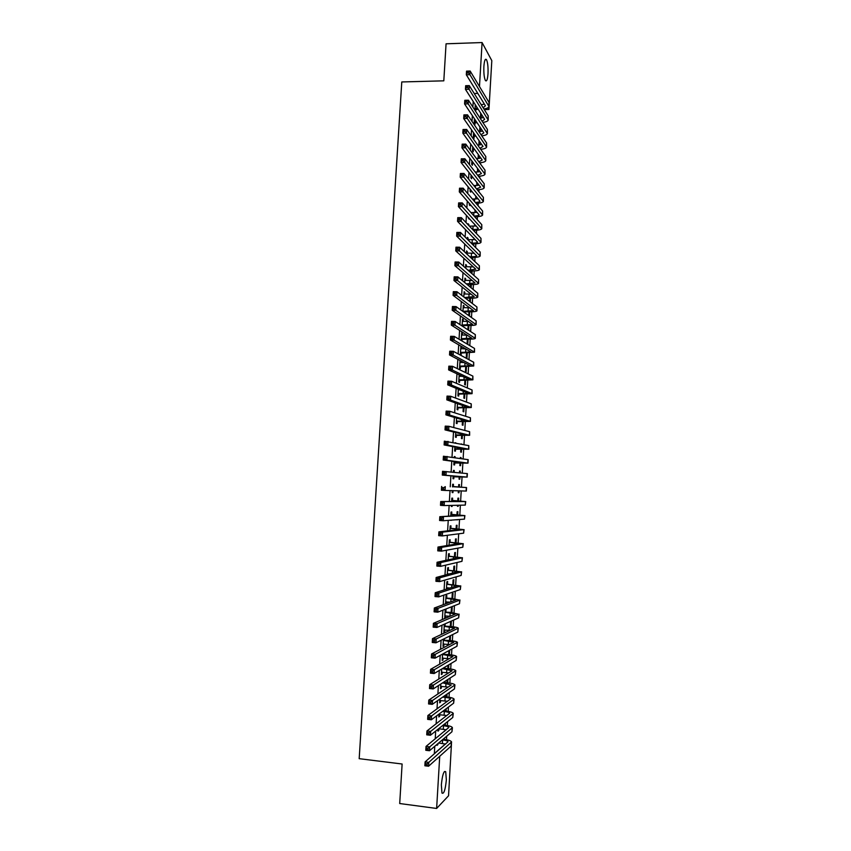 <?xml version="1.0" encoding="UTF-8"?>
<svg xmlns="http://www.w3.org/2000/svg" width="851" height="851" viewBox="0 0 851 851"><rect width="100%" height="100%" fill="white"/><g stroke="black" fill="none" stroke-linecap="round" stroke-linejoin="round"><path stroke-width="1.28" d="M441.35 784.899C442.371 774.867 443.828 770.485 445.711 771.729L446.35 779.899C445.339 789.877 443.892 794.27 441.977 793.068L441.35 784.899M483.879 66.421C484.357 60.57 485.219 58.304 486.474 59.644C487.74 62.378 488.251 67.08 488.006 73.739C487.538 79.59 486.676 81.856 485.41 80.526C484.155 77.813 483.645 73.122 483.879 66.421M446.52 739.71L446.732 736.179M447.36 725.531L447.594 721.595M448.2 711.372L448.456 707.043M449.03 697.235L449.317 692.501M449.871 683.108L450.168 677.981M450.7 669.003L451.03 663.482M451.541 654.908L451.881 648.994M452.37 640.835L452.743 634.538M453.2 626.783L453.594 620.092M454.03 612.752L454.445 605.667M454.86 598.732L455.296 591.254M455.679 584.733L456.147 576.861M456.508 570.755L456.998 562.5M457.338 556.788L457.849 548.14M458.157 542.842L458.689 533.811M458.976 528.907L459.54 519.493M459.806 514.993L460.38 505.196M460.625 501.101L461.221 490.921M461.444 487.229L462.061 476.826M462.274 473.103L462.88 462.987M463.125 458.87L463.689 449.158M463.965 444.647L464.508 435.34M464.795 430.446L465.327 421.543M465.635 416.267L466.135 407.767M466.476 402.108L466.954 394.013M467.305 387.96L467.763 380.269M468.146 373.834L468.571 366.536M468.975 359.718L469.39 352.835M469.816 345.634L470.199 339.134M470.646 331.56L471.007 325.465M471.475 317.508L471.805 311.806M472.305 303.467L472.613 298.169M473.135 289.446L473.422 284.542M473.954 275.447L474.23 270.937M474.784 261.47L475.028 257.342M475.613 247.503L475.826 243.769M476.432 233.557L476.634 230.217M477.262 219.622L477.432 216.675M478.081 205.719L478.23 203.155M478.9 191.826L479.028 189.645M479.719 177.944L479.826 176.157M480.538 164.083L480.624 162.69M481.358 150.244L481.421 149.233M482.177 136.426L482.209 135.788M451.466 743.774L448.551 795.77L436.627 808.45L439.722 756.273M436.627 808.45L399.704 803.535L402.119 764.007L359.186 758.677L401.778 81.951L443.807 80.834L446.062 43.805L482.081 42.55L491.814 60.634L488.942 109.481L487.9 107.779M484.272 109.577L488.942 109.481M445.339 723.393L445.233 725.19M444.552 724.02L444.488 725.095M438.095 729.147L437.978 731.147L438.808 730.488L438.903 728.764M447.073 694.054L446.903 696.905M446.296 694.597L446.158 696.82M439.893 699.054L439.669 702.82L440.478 702.235L440.595 700.426M448.807 664.801L448.573 668.705M448.03 665.259L447.828 668.62M441.68 669.046L441.35 674.556L442.158 674.056L442.275 672.162M450.53 635.623L450.243 640.569M449.764 636.005L449.498 640.495M443.456 639.112L443.02 646.366L443.828 645.952L443.945 643.973M444.265 638.718L444.19 639.803M451.902 612.507L452.221 607.061L451.455 607.369L451.158 612.433M445.86 611.784L445.998 609.507L445.201 609.827L444.701 618.241L445.498 617.911L445.616 615.858M453.562 584.509L453.838 579.733L453.083 579.957L452.817 584.446M447.52 583.829L447.658 581.563L446.871 581.797L446.424 589.158M447.286 587.807L447.222 588.903M455.211 556.597L455.455 552.48L454.7 552.629L454.466 556.533M449.179 555.948L449.317 553.682L448.53 553.841L448.169 559.841M456.859 528.737L457.061 525.28L456.317 525.354L456.115 528.684M450.839 528.131L450.966 525.875L450.19 525.95L449.913 530.609M458.508 500.952L458.668 498.154L457.923 498.154L457.764 500.909M458.253 505.249L458.189 506.292L457.444 506.302L457.508 505.271M452.487 500.388L452.615 498.143L451.838 498.133L451.647 501.452M451.413 505.409L451.349 506.473L452.126 506.451L452.189 505.388M459.529 471.05L460.274 471.092L459.54 471.018L459.423 472.826M460.274 471.092L460.168 472.89M459.944 476.709L459.795 479.209L459.051 479.156L459.2 476.656M453.487 470.422L454.264 470.475L453.498 470.39L453.381 472.231M453.157 475.996L452.998 478.709L453.774 478.762L453.902 476.517M454.264 470.475L454.157 472.316M461.87 444.105L461.136 443.945L461.859 444.211M461.572 449.051L461.391 452.189L460.657 452.062L460.838 449.02M455.136 442.711L455.902 442.871L455.136 442.711M454.891 446.988L454.647 451.009L455.413 451.147L455.551 448.902M463.21 421.468L462.987 425.245L462.253 425.043L462.476 421.436M456.604 418.043L456.296 423.383L457.051 423.596L457.189 421.362M464.837 393.96L464.572 398.364L463.859 398.087L464.103 393.928M458.327 389.184L457.934 395.821L458.689 396.109L458.817 393.885M466.465 366.515L466.167 371.547L465.444 371.196L465.72 366.494M460.04 360.399L459.561 368.334L460.317 368.696L460.444 366.473M460.785 360.781L460.678 362.526M468.082 339.134L467.773 344.421M467.348 339.113L467.061 343.995M461.657 333.135L462.433 333.156L461.689 332.698L461.221 340.528M462.433 333.156L462.316 335.113M462.072 339.134L461.965 340.964M469.699 311.828L469.444 316.072M468.965 311.817L468.741 315.572M463.284 305.881L464.05 305.903L463.316 305.36L462.944 311.466M464.05 305.903L463.933 307.775M471.316 284.585L471.124 287.798M470.571 284.574L470.422 287.223M464.901 278.702L465.667 278.713L464.933 278.096L464.678 282.489M465.667 278.713L465.561 280.49M472.922 257.406L472.794 259.598M472.188 257.406L472.092 258.938M466.508 251.588L467.284 251.588L466.55 250.896L466.391 253.587M467.284 251.588L467.178 253.29M473.784 230.493L474.337 230.313M474.507 230.493L474.454 231.461M474.05 238.323L473.358 237.61M468.124 224.536L468.89 224.536L468.167 223.77L468.103 224.76M467.688 231.78L468.412 232.525M468.89 224.536L468.827 225.526M475.688 210.623L475.603 212.005L474.922 211.229L475.007 209.846M469.38 203.41L469.295 204.825L470.007 205.634L470.092 204.229M477.326 183.008L477.177 185.486M477.049 185.486L476.645 182.146M471.06 175.104L470.901 177.806L471.614 178.699L471.741 176.508M478.953 155.456L478.773 158.467M478.124 158.52L478.283 154.52M472.741 146.872L472.507 150.861L473.209 151.818L473.337 149.638M480.581 127.969L480.368 131.522M479.911 126.959L479.634 131.586M474.422 118.714L474.103 123.969L474.805 125.012L474.932 122.842M434.776 746.274L434.35 753.56L445.371 743.997M473.209 101.471L472.879 107.066M472.369 115.64L472.018 121.427M471.518 129.82L471.167 135.82M470.677 144.021L470.305 150.223M469.826 158.233L469.444 164.647M468.975 172.476L468.582 179.082M468.124 186.731L467.72 193.549M467.273 201.006L466.859 208.027M466.422 215.292L465.997 222.526M465.571 229.61L465.125 237.046M464.72 243.939L464.263 251.588M463.859 258.289L463.391 266.15M463.008 272.66L462.529 280.724M462.146 287.042L461.657 295.318M461.295 301.445L460.785 309.934M460.434 315.87L459.912 324.571M459.572 330.316L459.04 339.23M458.71 344.783L458.168 353.899M457.849 359.26L457.285 368.6M456.976 373.77L456.413 383.312M456.115 388.29L455.53 398.045M455.253 402.821L454.657 412.799M454.381 417.384L453.774 427.574M453.509 431.957L452.892 442.371M452.647 446.562L452.009 457.178M451.775 461.178L451.126 472.018M450.902 475.815L450.243 486.804M450.019 490.58L449.371 501.473M449.137 505.462L448.498 516.163M448.243 520.365L447.615 530.875M447.36 535.279L446.743 545.597M446.467 550.214L445.86 560.352M445.573 565.181L444.977 575.116M444.679 580.159L444.094 589.903M443.786 595.157L443.222 604.71M442.892 610.178L442.329 619.539M441.999 625.219L441.446 634.389M441.095 640.271L440.563 649.249M440.201 655.355L439.68 664.142M439.297 670.46L438.786 679.045M438.393 685.576L437.893 693.969M437.499 700.724L437.01 708.915M436.595 715.882L436.116 723.882M435.691 731.062L435.223 738.87M475.273 104.705L474.922 110.215M475.73 109.46L475.624 111.29M481.389 114.257L481.166 118.076M480.73 113.215L480.432 118.14M473.581 132.788L473.305 137.405L474.007 138.405L474.135 136.234M479.773 141.702L479.57 144.989M479.092 140.734L478.836 145.042M471.901 160.977L471.709 164.317L472.411 165.254L472.539 163.073M478.134 169.221L477.975 171.966M477.571 171.998L477.464 168.328M470.22 189.252L470.103 191.305L470.816 192.156L470.933 190.103M476.507 196.804L476.39 198.815L475.698 197.996L475.826 195.985M469.55 211.037L468.965 210.378M468.539 217.59L468.486 218.356L469.209 219.132L469.252 218.367M474.869 224.462L474.826 225.207L474.177 223.717M467.316 238.046L468.082 238.057L467.359 237.333L467.252 239.163M468.082 238.057L467.986 239.705M473.72 243.854L473.624 245.524M472.986 243.854L472.933 244.833M465.71 265.129L466.476 265.14L465.742 264.491L465.529 268.033M466.476 265.14L466.369 266.884M472.114 270.99L471.954 273.682M471.38 270.99L471.263 273.075M464.093 292.287L464.859 292.297L464.125 291.723L463.816 296.967M464.859 292.297L464.752 294.127M470.507 298.201L470.284 301.924M469.773 298.19L469.582 301.382M462.476 319.508L463.242 319.519L462.497 319.019L462.082 325.986M463.242 319.519L463.125 321.433M462.88 325.486L462.827 326.476M468.89 325.476L468.614 330.231M468.156 325.454L467.901 329.773M460.848 346.793L461.614 346.814L460.87 346.389L460.38 354.612L461.125 355.016L461.263 352.793M461.614 346.814L461.497 348.814M467.273 352.814L466.954 358.165L466.242 357.771L466.539 352.793M459.178 374.78L458.753 382.067L459.497 382.397L459.636 380.174M459.934 375.131L459.87 376.259M465.646 380.227L465.369 384.95L464.646 384.631L464.912 380.206M457.466 403.608L457.115 409.597L457.87 409.842L457.998 407.608M464.018 407.703L463.784 411.799L463.061 411.554L463.284 407.672M455.753 432.51L455.466 437.191L456.232 437.361L456.37 435.127M462.391 435.255L462.189 438.712L461.455 438.542L461.657 435.212M454.317 456.615L455.083 456.657L454.317 456.54L454.264 457.519M454.019 461.487L453.828 464.848L454.594 464.944L454.721 462.699M455.083 456.657L455.03 457.636M460.338 457.551L461.072 457.593L460.338 457.476L460.285 458.434M461.072 457.593L461.019 458.551M460.763 462.87L460.593 465.688L459.859 465.603L460.019 462.827M453.306 486.538L453.445 484.293L452.668 484.251L452.509 486.9M452.285 490.655L452.179 492.58L452.945 492.601L452.179 492.58M453.062 490.676L452.945 492.601M459.327 487.091L459.476 484.613L458.732 484.581L458.583 487.049M459.104 490.857L458.987 492.74L458.253 492.718L458.359 490.836M451.658 514.249L451.796 512.004L451.019 512.036L450.775 516.025M450.53 520.184L451.307 520.131M457.678 514.844L457.87 511.706L457.125 511.749L456.944 514.791M457.402 519.663L456.647 519.716M450.009 542.034L450.147 539.768L449.36 539.885L449.041 545.214M456.04 542.661L456.264 538.874L455.508 538.981L455.296 542.598M448.349 569.872L448.488 567.617L447.7 567.808L447.296 574.489M454.381 570.542L454.647 566.096L453.891 566.287L453.647 570.478M446.69 597.796L446.828 595.53L446.03 595.796L445.552 603.838M446.456 601.827L446.35 603.55M452.732 598.498L453.03 593.392L452.275 593.658L451.987 598.434M444.339 624.177L443.86 632.293L444.669 631.921L444.786 629.91M445.147 623.826L445.03 625.783M451.392 621.06L451.073 626.527M450.626 621.4L450.328 626.453M442.563 654.068L442.19 660.45L442.999 659.993L443.105 658.057M449.668 650.207L449.413 654.632M448.902 650.621L448.668 654.547M440.786 684.044L440.51 688.682L441.318 688.14L441.435 686.289M447.945 679.417L447.743 682.8M447.158 679.928L446.998 682.715M438.999 714.095L438.818 716.978L439.648 716.361L439.744 714.585M446.211 708.713L446.073 711.042M445.424 709.298L445.328 710.947M438.467 736.211L437.637 736.892M437.201 744.221L437.137 745.348L438.031 743.529M444.892 730.935L444.105 731.583M444.467 738.094L444.233 739.328M474.209 93.493L477.794 93.408M479.475 86.515L482.081 42.55M458.253 492.697L458.987 492.74M451.349 506.398L452.126 506.451M457.444 506.239L458.189 506.292M450.53 520.269L451.296 520.323M456.647 519.801L457.381 519.855M444.722 617.837L445.498 617.911M443.892 631.846L444.669 631.921M443.052 645.877L443.828 645.952M442.222 659.919L442.999 659.993M441.382 673.981L442.158 674.056M440.541 688.055L441.318 688.14M439.701 702.149L440.478 702.235M438.861 716.265L439.648 716.361M438.02 730.403L438.808 730.488M437.18 744.551L437.957 744.646M443.658 739.093L444.403 739.179M475.028 108.385L477.496 108.162M478.188 109.247L474.954 109.79M481.23 104.716L484.389 104.099M483.145 107.769L485.432 105.79L466.316 74.782L466.539 71.144L470.156 71.037L488.995 102.333L488.995 106.279M468.603 71.495L467.146 71.537L467.061 72.995L468.518 72.952L468.603 71.495L470.156 71.037L469.943 74.686L488.974 106.566C488.634 107.694 486.942 108.492 483.879 108.949M468.518 72.952L469.943 74.686L466.316 74.782L467.061 72.995M475.464 108.205L476.156 109.279M467.146 71.537L466.539 71.144M474.23 121.799L476.326 121.587M477.028 122.629L474.156 123.161M480.092 118.161L483.528 117.587M482.113 121.267L484.634 119.31L465.444 89.344L465.667 85.706L469.295 85.611L488.197 115.864L488.197 119.789M467.731 86.089L466.274 86.121L466.188 87.579L467.646 87.547L467.731 86.089L469.295 85.611L469.071 89.259L488.176 120.065C487.825 121.182 486.049 121.959 482.836 122.384M467.646 87.547L469.071 89.259L465.444 89.344L466.188 87.579M474.667 121.619L475.358 122.661M466.274 86.121L465.667 85.706M473.433 135.224L475.135 135.032M475.837 136.032L473.358 136.554M478.922 131.618L482.655 131.075M481.06 134.777L483.825 132.852L464.572 103.939L464.795 100.29L468.412 100.205L487.4 129.405L487.4 133.32M466.848 100.705L465.401 100.737L465.316 102.194L466.763 102.163L466.848 100.705L468.412 100.205L468.199 103.854L487.389 133.586C487.006 134.703 485.144 135.447 481.783 135.841M466.763 102.163L468.199 103.854L464.572 103.939L465.316 102.194M473.869 135.054L474.571 136.054M465.401 100.737L464.795 100.29M472.635 148.67L473.911 148.489M477.709 145.074L481.772 144.596M474.613 149.457L472.56 149.957M479.975 148.287L483.028 146.404L463.699 118.544L463.912 114.885L467.539 114.821L486.602 142.968L486.602 146.861M465.976 115.332L464.518 115.364L464.433 116.832L465.891 116.8L465.976 115.332L467.539 114.821L467.327 118.48L486.591 147.117C486.187 148.223 484.23 148.957 480.687 149.308M465.891 116.8L467.327 118.48L463.699 118.544L464.433 116.832M473.06 148.499L473.773 149.468M464.518 115.364L463.912 114.885M471.837 162.137L472.645 161.956M476.454 158.552L480.889 158.116M473.347 162.892L471.762 163.381M478.858 161.818L482.23 159.977L462.816 133.171L463.04 129.512L466.667 129.448L485.804 156.541L485.804 160.424M465.103 129.99L463.646 130.012L463.561 131.48L465.008 131.458L465.103 129.99L466.667 129.448L466.444 133.118L485.793 160.669C485.368 161.775 483.294 162.477 479.57 162.775M465.008 131.458L466.444 133.118L462.816 133.171L463.561 131.48M472.262 161.956L472.975 162.892M463.646 130.012L463.04 129.512M475.166 172.051L479.985 171.657M472.071 176.38L470.965 176.827M477.709 175.349L481.421 173.561L461.944 147.819L462.157 144.149L465.795 144.106L485.006 170.136L485.006 173.998M464.22 144.659L462.763 144.681L462.678 146.149L464.135 146.127L464.22 144.659L465.795 144.106L465.571 147.776L484.996 174.242C484.538 175.338 482.347 176.008 478.422 176.263M464.135 146.127L465.571 147.776L461.944 147.819L462.678 146.149M462.763 144.681L462.157 144.149M473.826 185.55L479.081 185.22M470.858 190.007L470.156 190.284M476.528 188.89L480.624 187.167L461.061 162.477L461.274 158.818L464.912 158.775L484.208 183.752L484.208 187.603M463.338 159.35L461.88 159.371L461.795 160.839L463.252 160.828L463.338 159.35L464.912 158.775L464.689 162.445L484.187 187.826C483.708 188.911 481.379 189.56 477.23 189.762M463.252 160.828L464.689 162.445L461.061 162.477L461.795 160.839M461.88 159.371L461.274 158.818M472.422 199.07L478.156 198.794M475.294 202.442C478.071 202.325 479.624 201.91 479.953 201.219L460.178 177.168L460.402 173.498L464.029 173.466L483.4 197.379L483.4 201.208M462.455 174.072L460.997 174.072L460.912 175.551L462.37 175.54L462.455 174.072L464.029 173.466L463.816 177.146L483.389 201.432C482.857 202.506 480.4 203.123 475.996 203.272M462.37 175.54L463.816 177.146L460.178 177.168L460.912 175.551M460.997 174.072L460.402 173.498M470.965 212.601L477.22 212.378M474.007 215.994C477.06 215.931 478.773 215.548 479.145 214.846L459.295 191.869L459.519 188.199L463.157 188.177L482.602 211.027L482.602 214.846M461.572 188.805L460.114 188.805L460.029 190.284L461.487 190.273L461.572 188.805L463.157 188.177L462.933 191.869L482.591 215.048C482.006 216.122 479.379 216.697 474.709 216.782M461.487 190.273L462.933 191.869L459.295 191.869L460.029 190.284M460.114 188.805L459.519 188.199M472.645 229.557L472.879 229.557C476.113 229.536 477.932 229.174 478.336 228.483L458.412 206.602L458.636 202.91L462.274 202.91L481.794 224.685L481.794 228.494M469.422 226.153L476.262 225.983M460.689 203.549L459.232 203.549L459.146 205.027L460.604 205.027L460.689 203.549L462.274 202.91L462.05 206.602L481.783 228.685C481.177 229.727 478.443 230.27 473.592 230.313L473.358 230.313M460.604 205.027L462.05 206.602L458.412 206.602L459.146 205.027M459.232 203.549L458.636 202.91M471.231 243.131L472.071 243.141C475.315 243.131 477.134 242.79 477.539 242.131L457.53 221.345L457.753 217.654L461.391 217.665L480.985 238.365L480.996 242.152M467.795 239.705L475.294 239.599M459.806 218.324L458.349 218.324L458.264 219.803L459.721 219.803L459.806 218.324L461.391 217.665L461.168 221.356L480.985 242.344C480.368 243.333 477.645 243.833 472.784 243.854L471.943 243.843M459.721 219.803L461.168 221.356L457.53 221.345L458.264 219.803M458.349 218.324L457.753 217.654M469.72 256.715L471.273 256.736C474.507 256.736 476.326 256.428 476.73 255.8L456.647 236.11L456.859 232.419L460.508 232.44L480.187 252.066L480.187 255.832M466.422 253.109L474.294 253.226M458.923 233.121L457.466 233.11L457.37 234.589L458.838 234.599L458.923 233.121L460.508 232.44L460.285 236.131L480.177 256.013C479.57 256.938 476.837 257.406 471.986 257.406L470.443 257.396M458.838 234.599L460.285 236.131L456.647 236.11L457.37 234.589M457.466 233.11L456.859 232.419M468.124 270.31L475.783 269.161L455.753 250.896L455.976 247.194L459.625 247.226L479.379 265.778L479.379 269.533M465.614 266.703L473.273 266.874M458.029 247.928L456.572 247.918L456.487 249.396L457.944 249.417L458.029 247.928L459.625 247.226L459.402 250.928L479.368 269.703C478.773 270.575 476.039 271.001 471.177 270.98L468.848 270.948M457.944 249.417L459.402 250.928L455.753 250.896L456.487 249.396M456.572 247.918L455.976 247.194M466.412 283.915L474.975 282.883L454.87 265.693L455.094 261.991L458.732 262.044L478.57 279.511L478.57 283.255M464.806 280.309L472.209 280.522M457.147 262.768L455.689 262.746L455.593 264.236L457.061 264.246L457.147 262.768L458.732 262.044L458.508 265.746L478.57 283.404C477.964 284.223 475.23 284.606 470.369 284.574L467.135 284.521M457.061 264.246L458.508 265.746L454.87 265.693L455.593 264.236M455.689 262.746L455.094 261.991M464.55 297.531L474.167 296.627L453.977 280.522L454.2 276.82L457.849 276.873L477.762 293.255L477.762 296.988M463.997 293.935L471.114 294.191M456.253 277.617L454.796 277.596L454.711 279.085L456.168 279.107L456.253 277.617L457.849 276.873L457.625 280.585L477.762 297.127C477.156 297.882 474.433 298.233 469.571 298.18L465.284 298.095M456.168 279.107L457.625 280.585L453.977 280.522L454.711 279.085M454.796 277.596L454.2 276.82M462.955 311.338L473.486 310.658L453.083 295.371L453.306 291.659L456.955 291.723L476.954 307.02L476.954 310.732M463.178 307.583L469.954 307.871M455.37 292.489L453.902 292.467L453.817 293.946L455.274 293.978L455.37 292.489L456.955 291.723L456.732 295.446L476.954 310.87C476.358 311.562 473.624 311.881 468.763 311.806L463.572 311.913M455.274 293.978L456.732 295.446L453.083 295.371L453.817 293.946M463.391 311.179L464.125 311.7M453.902 292.467L453.306 291.659M462.146 325.008L472.677 324.412L452.2 310.232L452.424 306.52L456.072 306.594L476.135 320.806L476.145 324.497M462.37 321.242L468.731 321.561M454.477 307.381L453.009 307.349L452.923 308.839L454.381 308.881L454.477 307.381L456.072 306.594L455.849 310.317L476.135 324.625C475.549 325.263 472.816 325.539 467.954 325.454L462.093 325.784M454.381 308.881L455.849 310.317L452.2 310.232L452.923 308.839M462.572 324.837L463.316 325.327M453.009 307.349L452.424 306.52M461.327 338.687L471.869 338.187L451.307 325.114L451.53 321.391L455.179 321.487L475.326 334.613L475.337 338.283M461.55 334.922L467.422 335.251M453.583 322.295L452.115 322.263L452.03 323.752L453.487 323.795L453.583 322.295L455.179 321.487L454.955 325.22L475.326 338.4C474.741 338.985 472.007 339.219 467.146 339.113L461.285 339.432M453.487 323.795L454.955 325.22L451.307 325.114L452.03 323.752M461.763 338.528L462.508 338.975M452.115 322.263L451.53 321.391M460.519 352.388L471.05 351.984L450.413 340.028L450.636 336.294L454.285 336.4L474.507 348.431L474.528 352.091M460.742 348.612L465.986 348.953M452.689 337.23L451.221 337.187L451.136 338.687L452.594 338.73L452.689 337.23L454.285 336.4L454.062 340.134L474.518 352.186L460.476 353.091M452.594 338.73L454.062 340.134L450.413 340.028L451.136 338.687M460.944 352.229L461.689 352.633M451.221 337.187L450.636 336.294M459.7 366.1L470.241 365.792L449.509 354.952L449.732 351.218L453.392 351.335L473.699 362.26L473.709 365.909M459.923 362.324L464.401 362.654M451.785 352.186L450.328 352.144L450.232 353.633L451.7 353.686L451.785 352.186L453.392 351.335L453.168 355.069L473.709 365.994L459.657 366.76M451.7 353.686L453.168 355.069L449.509 354.952L450.232 353.633M460.136 365.941L460.88 366.313M450.328 352.144L449.732 351.218M458.88 379.833L469.422 379.61L448.615 369.898L448.839 366.164L452.498 366.292L472.879 376.11L472.89 379.748M459.519 376.248L462.593 376.365M450.892 367.164L449.424 367.111L449.339 368.611L450.807 368.664L450.892 367.164L452.498 366.292L452.275 370.036L472.89 379.823L458.849 380.461M450.807 368.664L452.275 370.036L448.615 369.898L449.339 368.611M459.317 379.684L460.061 380.014M449.424 367.111L448.839 366.164M458.061 393.587L468.603 393.46L447.722 384.865L447.945 381.12L451.604 381.259L472.06 389.981L472.082 393.598M458.285 389.801L460.487 390.066M449.998 382.163L448.53 382.099L448.434 383.599L449.902 383.663L449.998 382.163L451.604 381.259L451.381 385.014L472.071 393.673L458.029 394.173M449.902 383.663L451.381 385.014L447.722 384.865L448.434 383.599M458.498 393.428L459.253 393.726M448.53 382.099L447.945 381.12M457.242 407.352L467.784 407.321L446.818 399.853L447.041 396.098L450.711 396.258L471.252 403.874L471.263 407.469M449.094 397.172L447.626 397.109L447.541 398.619L449.009 398.672L449.094 397.172L450.711 396.258L450.477 400.013L471.263 407.533L457.21 407.895M449.009 398.672L450.477 400.013L446.818 399.853L447.541 398.619M457.678 407.204L458.434 407.459M447.626 397.109L447.041 396.098M456.423 421.139L466.965 421.192L445.913 414.863L446.147 411.107L449.807 411.278L470.433 417.777L470.443 421.362M448.2 412.214L446.732 412.139L446.637 413.65L448.105 413.714L448.2 412.214L449.807 411.278L449.583 415.033L470.443 421.405L456.391 421.639M448.105 413.714L449.583 415.033L445.913 414.863L446.637 413.65M456.859 420.99L457.615 421.202M446.732 412.139L446.147 411.107M455.604 434.946L466.146 435.095L445.02 429.883L445.243 426.128L448.913 426.308L469.614 431.702L469.624 435.265L455.572 435.404M447.296 427.266L445.828 427.191L445.733 428.702L447.2 428.776L447.296 427.266L448.913 426.308L448.679 430.074L469.624 435.308M447.2 428.776L448.679 430.074L445.02 429.883L445.733 428.702M456.04 434.787L456.796 434.967M445.828 427.191L445.243 426.128M454.785 448.764L465.327 449.009L444.116 444.935L444.339 441.169L468.784 445.637L468.805 449.19M446.392 442.35L444.924 442.265L444.828 443.775L446.296 443.85L446.392 442.35L448.009 441.361L447.786 445.126L468.805 449.222L454.753 449.179M446.296 443.85L447.786 445.126L444.116 444.935L444.828 443.775M455.211 448.615L455.976 448.754M444.924 442.265L444.339 441.169M453.955 462.604L464.508 462.933L443.211 460.008L443.435 456.232L468.188 459.668L467.986 463.135L453.934 462.976M445.488 457.444L444.02 457.359L443.924 458.87L445.392 458.955L445.488 457.444L447.105 456.444L446.881 460.21L467.986 463.146M445.392 458.955L446.881 460.21L443.211 460.008L443.924 458.87M454.391 462.455L455.157 462.55M444.02 457.359L443.435 456.232M453.136 476.454L463.678 476.89L442.307 475.092L442.531 471.316L467.369 473.613L467.167 477.092L453.115 476.794M444.584 472.56L443.105 472.475L443.02 473.986L444.488 474.071L444.584 472.56L446.201 471.539L445.977 475.315L467.167 477.103M444.488 474.071L445.977 475.315L442.307 475.092L443.02 473.986M453.572 476.305L454.338 476.369M443.105 472.475L442.531 471.316M452.945 486.708L466.55 487.57L452.53 486.506M452.551 486.176L453.721 486.74M443.669 487.697L445.296 486.655L445.073 490.442L441.403 490.208L441.626 486.421L442.116 489.123L443.584 489.219L443.669 487.697L442.201 487.612M443.584 489.219L445.073 490.442L466.348 491.07L466.55 487.58M441.403 490.208L442.116 489.123M452.126 500.601L462.082 501.356L440.722 501.547L465.497 501.579L451.711 500.388M451.732 500.016L452.902 500.59M442.765 502.867L444.392 501.792L444.169 505.579L440.488 505.334L440.722 501.547L441.201 504.281L442.68 504.377L442.765 502.867L441.297 502.76M442.68 504.377L444.169 505.579L465.284 505.09L465.72 501.569M440.488 505.334L441.201 504.281M451.296 514.504L461.253 515.376L439.807 516.695L464.667 515.61L450.881 514.291M450.902 513.876L452.072 514.451M441.86 518.046L443.488 516.951L443.254 520.748L439.584 520.493L439.807 516.695L440.297 519.461L441.765 519.567L441.86 518.046L440.382 517.94M441.765 519.567L443.254 520.748L464.465 519.121L464.901 515.578M439.584 520.493L440.297 519.461M450.466 528.418L460.423 529.407L438.903 531.864L442.573 532.13L463.838 529.652L450.051 528.216M450.083 527.758L451.253 528.333M440.946 533.247L442.573 532.13L442.35 535.928L438.669 535.662L438.903 531.864L439.382 534.662L440.85 534.768L440.946 533.247L439.478 533.141M440.85 534.768L442.35 535.928L463.635 533.173L464.072 529.599M438.669 535.662L439.382 534.662M449.636 542.364L459.593 543.47L437.988 547.055L441.669 547.331L463.018 543.715L449.222 542.151M449.254 541.651L450.424 542.236M440.031 548.47L441.669 547.331L441.435 551.14L437.765 550.852L437.988 547.055L438.467 549.884L439.946 549.991L440.031 548.47L438.563 548.352M439.946 549.991L441.435 551.14L462.806 547.236L463.252 543.64M437.765 550.852L438.467 549.884M448.807 556.32L458.763 557.533L437.074 562.266L440.754 562.554L462.189 557.799L448.392 556.107M448.424 555.565L449.594 556.15M439.116 563.713L440.754 562.554L440.531 566.362L436.85 566.064L437.074 562.266L437.552 565.117L439.031 565.234L439.116 563.713L437.648 563.596M439.031 565.234L440.531 566.362L461.976 561.33L462.423 557.703M436.85 566.064L437.552 565.117M447.339 573.925L449.424 573.925M447.977 570.287L457.934 571.627L436.159 577.489L439.85 577.797L461.359 571.904L447.562 570.074M447.881 573.797L447.328 573.978M447.594 569.489L448.764 570.085M438.212 578.978L439.85 577.797L439.616 581.605L435.935 581.307L436.159 577.489L436.637 580.382L438.116 580.51L438.212 578.978L436.733 578.85M438.116 580.51L439.616 581.605L461.146 575.436L461.593 571.787M435.935 581.307L436.637 580.382M446.956 587.786L449.924 588.03M447.147 584.286L457.093 585.733L435.244 592.743L438.935 593.062L460.519 586.02L446.732 584.063M446.764 583.435L447.934 584.041M437.286 594.264L438.935 593.062L438.701 596.881L435.021 596.562L435.244 592.743L435.723 595.668L437.201 595.796L437.286 594.264L435.818 594.136M437.201 595.796L438.701 596.881L460.317 589.552L460.763 585.882M435.021 596.562L435.723 595.668M445.669 601.934L450.115 602.146M446.307 598.285L456.264 599.859L434.329 608.018L438.02 608.348L459.689 600.157L451.785 598.413L445.892 598.072M445.935 597.402L447.105 598.008M436.372 609.571L438.02 608.348L437.786 612.167L434.106 611.837L434.329 608.018L434.808 610.965L436.286 611.103L436.372 609.571L434.893 609.433M436.286 611.103L437.786 612.167L459.487 603.699L459.934 599.998M434.106 611.837L434.808 610.965M444.828 615.964L450.083 616.262M445.477 612.316L455.434 614.007L433.414 623.304L437.106 623.645L458.859 614.316L450.956 612.412L445.062 612.103M445.105 611.39L446.275 611.997M435.457 624.9L437.106 623.645L436.871 627.474L433.18 627.134L433.414 623.304L433.882 626.293L435.361 626.432L435.457 624.9L433.978 624.762M435.361 626.432L436.871 627.474L458.646 617.858L459.104 614.135M433.18 627.134L433.882 626.293M443.999 630.017L449.892 630.389M444.647 626.357L454.594 628.166L432.499 638.622L436.18 638.973L458.274 628.166C457.753 627.506 455.03 626.932 450.126 626.432L444.222 626.145M444.275 625.389L445.445 626.006M434.542 640.25L436.18 638.973L435.957 642.813L432.265 642.452L432.499 638.622L432.968 641.643L434.446 641.782L434.542 640.25L433.063 640.101M434.446 641.782L435.957 642.813L457.817 632.027L458.264 628.283M432.265 642.452L432.968 641.643M443.158 644.079L449.562 644.537M443.807 640.42L453.753 642.345L431.574 653.962L435.265 654.323L457.444 642.324C456.923 641.601 454.211 640.984 449.296 640.473L443.392 640.207M443.435 639.409L444.605 640.026M433.616 655.621L435.265 654.323L435.042 658.163L431.34 657.791L431.574 653.962L432.042 657.004L433.521 657.153L433.616 655.621L432.138 655.472M433.521 657.153L435.042 658.163L456.976 646.228L457.434 642.452M431.34 657.791L432.042 657.004M442.318 658.163L449.158 658.706M442.967 654.504L452.923 656.547L430.649 669.312L434.35 669.694L456.604 656.504C456.093 655.717 453.37 655.057 448.466 654.525L442.552 654.281M443.169 653.738L443.775 654.068M432.691 671.013L434.35 669.694L434.116 673.535L430.425 673.152L430.649 669.312L431.127 672.396L432.606 672.545L432.691 671.013L431.212 670.854M432.606 672.545L434.116 673.535L456.147 660.44L456.593 656.642M430.425 673.152L431.127 672.396M441.488 672.269L448.668 672.886M442.371 668.631L452.083 670.758L429.734 684.693L433.425 685.087L455.774 670.694C455.253 669.854 452.541 669.152 447.626 668.599L443.18 668.141M431.776 686.427L433.425 685.087L433.202 688.938L429.5 688.544L429.734 684.693L430.202 687.81L431.68 687.97L431.776 686.427L430.287 686.268M431.68 687.97L433.202 688.938L455.306 674.673L455.764 670.843M429.5 688.544L430.202 687.81M440.648 686.385L448.137 687.087M442.616 682.853L451.243 684.991L428.808 700.086L432.51 700.49L454.934 684.906C454.423 684.002 451.711 683.257 446.796 682.693L443.424 682.332M430.851 701.852L432.51 700.49L432.276 704.351L428.574 703.947L428.808 700.086L429.276 703.234L430.755 703.405L430.851 701.852L429.361 701.692M430.755 703.405L432.276 704.351L454.466 688.916L454.923 685.066M428.574 703.947L429.276 703.234M439.797 700.522L447.552 701.298M442.711 697.097L445.158 697.363C448.434 697.756 450.243 698.277 450.573 698.926L427.883 715.51L431.585 715.925L454.094 699.139C453.594 698.171 450.881 697.384 445.956 696.799L443.52 696.533M429.925 717.308L431.585 715.925L431.351 719.786L427.649 719.372L427.883 715.51L428.351 718.691L429.829 718.861L429.925 717.308L428.436 717.148M429.829 718.861L431.351 719.786L453.626 703.192L454.083 699.309M427.649 719.372L428.351 718.691M438.956 714.68L446.935 715.531M442.68 711.351L444.318 711.532C447.594 711.936 449.402 712.478 449.732 713.17L426.957 730.956L430.659 731.381L453.253 713.393C452.753 712.361 450.041 711.532 445.126 710.925L443.488 710.745M429 732.785L430.659 731.381L430.425 735.253L426.723 734.817L426.957 730.956L427.415 734.168L428.904 734.339L429 732.785L427.51 732.615M428.904 734.339L430.425 735.253L452.785 717.478L453.243 713.574M426.723 734.817L427.415 734.168M438.627 728.733L446.296 729.786M442.552 725.605L443.477 725.712C446.754 726.137 448.562 726.711 448.892 727.435L426.032 746.412L429.734 746.859L452.413 727.658C451.913 726.563 449.211 725.701 444.286 725.073L443.36 724.967M428.064 748.284L429.734 746.859L429.5 750.731L425.798 750.284L426.032 746.412L426.489 749.657L427.979 749.837L428.064 748.284L426.585 748.114M427.979 749.837L429.5 750.731L451.945 731.775L452.402 727.85M425.798 750.284L426.489 749.657M438.627 743.019L445.626 744.061M442.35 739.881L442.637 739.913C445.913 740.349 447.722 740.955 448.051 741.721L425.096 761.9L428.808 762.358L451.573 741.944C451.083 740.785 448.371 739.881 443.445 739.232L443.158 739.2M427.138 763.804L428.808 762.358L428.574 766.23L424.862 765.772L425.096 761.9L425.564 765.177L427.042 765.357L427.138 763.804L425.649 763.624M427.042 765.357L428.574 766.23L451.104 746.104L451.562 742.146M424.862 765.772L425.564 765.177M488.995 102.333L488.804 105.715M488.197 115.864L488.006 119.246M487.4 129.405L487.208 132.799M486.602 142.968L486.41 146.361M477.092 158.552L477.039 159.35M485.804 156.541L485.602 159.945M476.283 172.04L476.209 173.402M485.006 170.136L484.804 173.54M475.486 185.55L475.379 187.465M484.208 183.752L484.006 187.156M474.688 199.07L474.539 201.559M483.4 197.379L483.198 200.793M473.879 212.612L473.699 215.665M482.602 211.027L482.4 214.441M473.082 226.164L472.879 229.557M481.794 224.685L481.592 228.111M472.273 239.748L472.071 243.141M480.985 238.365L480.794 241.79M471.475 253.332L471.273 256.736M480.187 252.066L479.985 255.491M470.667 266.937L470.465 270.352M479.379 265.778L479.177 269.214M469.858 280.564L469.656 283.979M478.57 279.511L478.368 282.947M469.05 294.212L468.848 297.627M477.762 293.255L477.56 296.701M468.241 307.871L468.039 311.285M476.954 307.02L476.741 310.466M467.433 321.54L467.22 324.965M476.135 320.806L475.932 324.252M466.614 335.241L466.412 338.666M475.326 334.613L475.124 338.06M465.805 348.953L465.603 352.378M474.507 348.431L474.305 351.889M464.976 362.951L464.784 366.111M473.699 362.26L473.496 365.728M464.135 377.078L463.976 379.854M472.879 376.11L472.677 379.578M463.295 391.215L463.157 393.63M472.06 389.981L471.858 393.46M462.465 405.374L462.338 407.406M471.252 403.874L471.039 407.342M461.625 419.543L461.519 421.213M470.433 417.777L470.22 421.256M460.774 433.733L460.699 435.031M469.614 431.702L469.401 435.18M459.934 447.945L459.88 448.86M468.784 445.637L468.582 449.126M459.093 462.178L459.061 462.721M467.965 459.604L467.763 463.093M467.146 473.571L466.933 477.071M466.316 487.57L466.114 491.07M465.497 501.579L465.284 505.09M455.976 514.823L455.923 515.706M464.667 515.61L464.465 519.121M455.147 528.758L455.072 530.024M463.838 529.652L463.635 533.173M454.317 542.704L454.221 544.353M463.018 543.715L462.806 547.236M453.498 556.682L453.37 558.713M462.189 557.799L461.976 561.33M452.668 570.67L452.519 573.085M461.359 571.904L461.146 575.436M451.838 584.669L451.668 587.477M460.519 586.02L460.317 589.552M450.998 598.7L450.817 601.891M459.689 600.157L459.487 603.699M450.168 612.741L449.966 616.252M458.859 614.316L458.646 617.858M449.339 626.793L449.126 630.314M458.019 628.485L457.817 632.027M448.498 640.877L448.296 644.398M457.189 642.675L456.976 646.228M447.669 654.972L447.456 658.493M456.349 656.887L456.147 660.44M446.828 669.077L446.626 672.609M455.519 671.109L455.306 674.673M445.998 683.215L445.786 686.746M454.679 685.353L454.466 688.916M445.158 697.363L444.945 700.905M453.838 699.618L453.626 703.192M444.318 711.532L444.105 715.074M452.998 713.904L452.785 717.478M443.477 725.712L443.265 729.264M452.158 728.201L451.945 731.775M442.637 739.913L442.424 743.466M451.307 742.519L451.104 746.104M445.711 771.729L444.36 771.57M486.474 59.644L485.176 59.687"/></g></svg>
